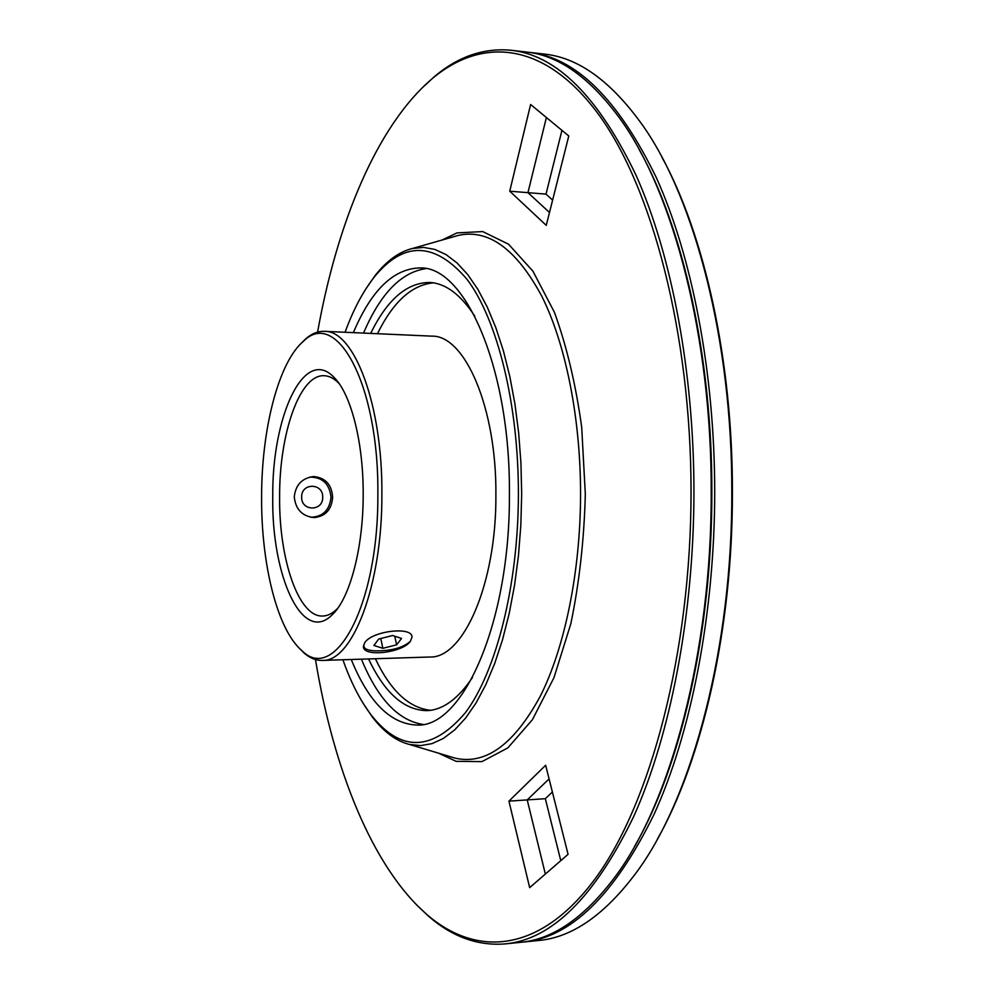 <?xml version="1.0" encoding="UTF-8"?>
<svg xmlns="http://www.w3.org/2000/svg" width="994" height="994" viewBox="0 0 994 994"><rect width="100%" height="100%" fill="white"/><g stroke="black" fill="none" stroke-linecap="round" stroke-linejoin="round"><path stroke-width="1.49" d="M561.945 130.338L546.004 194.128L552.614 200.105M552.391 792.019L545.333 798.691L560.778 860.655M661.718 156.779C704.324 234.236 732.715 360.673 732.404 492.266C732.752 628.121 702.323 760.05 657.282 839.346M527.603 52.173L544.116 54.061C578.322 57.478 611.223 81.297 642.783 125.492C694.905 199.372 732.317 341.389 731.808 492.229C732.354 647.405 692.569 795.237 637.949 870.371C605.806 914.169 572.606 937.541 538.35 940.523L521.825 942.2M529.143 52.334C575.601 57.267 617.957 98.928 656.189 177.33C691.973 256.228 714.636 372.067 714.723 492.092C714.599 614.267 691.016 733.473 653.953 814.546C614.329 895.122 570.792 937.628 523.366 942.051M639.142 149.535C682.754 226.93 712.201 356.647 711.841 492.105C712.189 631.849 680.666 767.144 634.619 846.292C680.666 767.144 712.189 631.849 711.841 492.105C712.201 356.647 682.754 226.93 639.142 149.535M509.736 191.196L530.61 104.494L568.779 135.979L546.253 225.365L509.736 191.196L527.951 192.662L549.496 212.48L527.951 192.662L546.389 117.516L527.951 192.662L546.004 194.128M508.94 801.139L545.656 765.243L568.071 854.331L529.665 887.654L508.94 801.139L527.218 799.909L545.346 874.049L527.218 799.909L549.086 778.898L527.218 799.909L545.333 798.691M370.687 333.4C387.225 299.505 406.931 282.532 429.781 282.47C445.71 283.377 460.719 294.609 474.797 316.204M472.448 677.498C458.085 698.906 442.939 709.952 427.01 710.648C404.148 710.288 384.678 693.054 368.575 658.947M430.588 710.3C409.031 708.001 390.63 690.805 375.372 658.736M377.484 333.711C393.152 301.828 411.789 284.88 433.372 282.855M300.871 343.638L306.077 338.519C312.004 333.512 318.117 331.114 324.429 331.337L431.905 336.146C464.807 335.077 496.689 407.714 495.894 495C496.491 583.776 463.254 658.637 429.818 657.009L322.292 660.414C315.98 660.55 309.892 658.078 304.04 652.996L298.896 647.802M324.429 331.337C353.976 330.033 382.665 404.471 381.882 494.204C382.342 585.454 352.323 662.252 322.292 660.414M261.596 497.199C261.521 429.135 278.519 361.94 303.667 341.066C336.606 308.041 379.012 384.442 377.857 494.217C378.615 605.607 334.618 684.518 301.667 650.411C277.227 629.575 261.186 564.095 261.596 497.199M314.266 476.586C325.634 477.977 331.76 484.848 332.63 497.224C331.698 509.574 325.547 516.371 314.166 517.588L314.116 517.588C302.263 516.308 295.653 509.45 294.286 496.988C295.479 485.196 301.679 478.412 312.911 476.623L314.266 476.586M337.724 608.291L336.73 609.285C332.12 613.671 327.448 615.92 322.69 616.031C298.498 617.286 278.966 559.125 279.612 496.901C279.264 433.757 299.716 374.104 324.243 375.72C329.002 375.894 333.661 378.205 338.196 382.64L339.19 383.659M363.183 494.59C363.295 548.353 349.726 598.786 332.12 614.876C302.325 644.845 271.461 576.011 272.754 496.913C271.847 416.834 303.878 346.223 333.661 376.999C350.708 393.04 363.506 441.908 363.183 494.59M410.398 641.316C403.676 647.218 393.413 650.387 379.584 650.809C366.587 651.194 361.667 648.448 364.81 642.584L363.382 646.435C362.661 657.432 402.346 653.021 410.398 641.316L411.988 637.166C412.845 626.195 372.402 630.743 364.81 642.584M309.706 477.12C322.429 477.083 329.523 483.792 331.014 497.248C329.648 510.146 322.876 516.818 310.687 517.253M322.702 497.199C323.199 511.599 301.145 511.55 301.654 497.075C301.207 482.587 323.261 482.823 322.702 497.199M378.714 639.043L392.63 635.501L401.564 638.421L396.631 644.808L382.864 648.312L373.893 645.466L378.714 639.043M382.864 648.312L380.764 638.521M396.631 644.808L394.73 636.185M363.046 703.193L372.377 717.022C383.672 731.832 395.997 740.965 409.354 744.431L420.611 745.612L432.017 743.636L443.423 738.418L454.68 729.907L465.602 718.078L476.027 702.994L485.768 684.779L494.639 663.632L502.504 639.801L509.164 613.609L514.519 585.454L518.446 555.795L520.844 525.118L521.676 493.931L520.943 463.266L518.682 433.148L514.954 404.098L509.835 376.564L503.424 350.969L495.844 327.709L487.259 307.059L477.828 289.279L467.702 274.555L457.066 262.975L446.07 254.601L434.887 249.432L423.68 247.419L412.572 248.45C399.178 251.743 386.741 260.726 375.235 275.388L365.742 289.092M342.905 659.767C350.745 682.058 360.126 700.422 371.06 714.86C400.669 752.446 432.129 751.712 465.44 712.648C496.23 671.633 518.296 585.317 518.408 493.956C518.508 403.701 497.236 319.496 467.18 279.513C434.676 241.455 403.576 240.797 373.893 277.525C362.785 291.826 353.168 310.066 345.042 332.257M315.471 659.544C333.475 768.772 372.091 867.228 427.42 915.002C476.809 957.297 540.152 953.383 595.505 878.286C650.523 803.4 691.016 652.598 691.054 491.931C691.091 333.475 651.902 186.884 598.301 114.024C544.364 41.027 482.14 37.064 432.85 78.128C376.912 125.194 337.016 223.141 317.595 332.12M415.939 904.217L428.762 916.393C452.282 936.857 477.754 946.027 505.163 943.902C551.906 939.566 594.822 896.936 633.936 815.999C670.503 734.578 693.812 614.752 693.949 491.918C693.874 371.259 671.509 254.824 636.21 175.59C598.5 96.865 556.752 55.092 510.966 50.247C483.581 47.774 457.998 56.608 434.216 76.762L421.232 88.777M505.163 943.902L520.284 942.362C552.95 939.516 584.721 917.45 615.621 876.149C670.938 801.798 711.779 650.983 711.207 492.067C711.766 337.513 673.36 192.587 620.542 119.429C590.175 77.731 558.69 55.254 526.062 51.974L510.966 50.247M422.897 724.427C398.209 720.513 377.72 698.77 361.406 659.171M363.531 333.089C380.354 293.702 401.129 272.232 425.854 268.641M351.242 659.494C368.737 702.46 390.828 724.328 417.492 725.073C463.142 727.136 510.208 621.921 509.413 494.155C510.481 368.575 465.354 266.665 420.462 267.92C393.786 268.318 371.421 289.888 353.367 332.63M449.971 756.608L454.991 758.111C485.544 765.206 513.973 744.581 540.276 696.235C564.766 647.653 580.434 571.923 580.571 494.117C580.571 417.492 565.536 343.638 541.792 296.212C516.321 249.034 488.526 228.757 458.396 235.379L453.339 236.82M438.64 753.216L456.122 761.329L481.916 761.628L507.859 747.873L532.424 719.681L553.944 677.709L570.804 623.847C579.291 582.969 584.137 539.717 585.317 494.105L581.689 427.147C575.737 384.106 566.617 345.775 554.341 312.141L532.958 271.225L508.518 244.189L482.686 231.565L456.967 232.919L441.982 240.063M303.667 341.066L306.077 338.519M336.73 609.285L332.12 614.876M338.196 382.64L333.661 376.999M301.667 650.411L304.04 652.996M371.06 714.86L372.377 717.022M409.354 744.431L449.909 756.583M412.572 248.45L453.289 236.833M427.42 915.002L428.762 916.393M432.85 78.128L434.216 76.762M373.893 277.525L375.235 275.388"/></g></svg>
